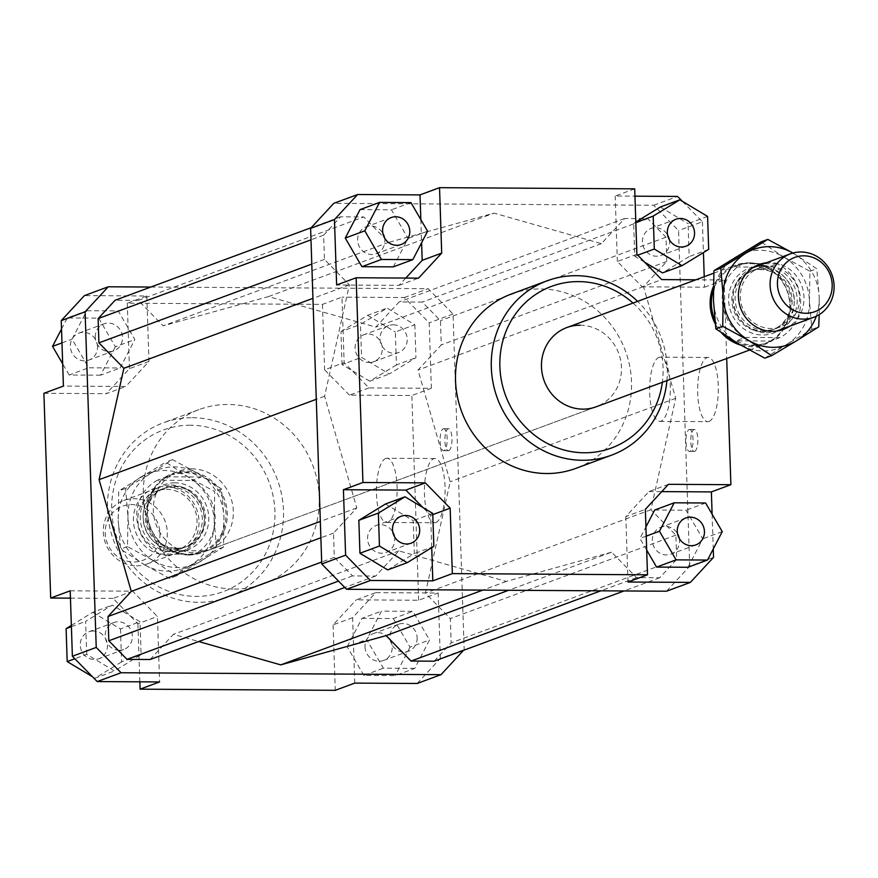 <?xml version="1.0" encoding="UTF-8"?>
<svg xmlns="http://www.w3.org/2000/svg" width="878" height="878" viewBox="0 0 878 878"><rect width="100%" height="100%" fill="white"/><g stroke="black" fill="none" stroke-linecap="round" stroke-linejoin="round"><path stroke-width="0.66" stroke-dasharray="4.39 3.29" d="M766.285 332.773A33.803 31.762 69.7 0 0 776.898 330.918A33.803 31.762 69.7 0 0 797.169 299.409A33.803 31.762 69.7 0 0 764.058 265.65A33.803 31.762 69.7 0 0 753.445 267.516A33.803 31.762 69.7 0 0 733.174 299.025A33.803 31.762 69.7 0 0 766.285 332.773M762.477 331.632A31.268 29.38 69.7 0 0 772.3 329.919A31.268 29.38 69.7 0 0 790.441 295.513A31.268 29.38 69.7 0 0 760.414 269.546A31.268 29.38 69.7 0 0 750.602 271.269A31.268 29.38 69.7 0 0 732.45 305.676A31.268 29.38 69.7 0 0 762.477 331.632M794.294 299.563A31.268 29.38 69.7 0 0 763.673 268.35A31.268 29.38 69.7 0 0 753.851 270.062A31.268 29.38 69.7 0 0 735.105 299.211A31.268 29.38 69.7 0 0 765.726 330.435A31.268 29.38 69.7 0 0 775.548 328.712A31.268 29.38 69.7 0 0 794.294 299.563M734.656 341.454A41.409 38.906 69.7 0 0 751.974 345.712A41.409 38.906 69.7 0 0 764.968 343.441A41.409 38.906 69.7 0 0 789.004 297.872A41.409 38.906 69.7 0 0 749.241 263.488A41.409 38.906 69.7 0 0 736.236 265.771A41.409 38.906 69.7 0 0 713.309 290.333M733.756 266.978A41.409 38.906 -110.3 0 1 737.86 265.167A41.409 38.906 -110.3 0 1 750.866 262.895A41.409 38.906 -110.3 0 1 768.25 267.186L777.469 263.784L742.975 263.576L733.756 266.978L768.25 267.186M779.916 337.613L770.708 341.026L736.203 340.818L745.422 337.404L779.916 337.613A41.409 38.906 69.7 0 0 800.637 300.825A41.409 38.906 69.7 0 0 777.469 263.784M770.708 341.026A41.409 38.906 -110.3 0 1 766.604 342.837A41.409 38.906 -110.3 0 1 753.598 345.12A41.409 38.906 -110.3 0 1 736.203 340.818M740.681 345.109A42.254 39.708 69.7 0 0 751.524 346.733A42.254 39.708 69.7 0 0 764.793 344.406A42.254 39.708 69.7 0 0 789.311 297.905A42.254 39.708 69.7 0 0 748.747 262.829A42.254 39.708 69.7 0 0 735.479 265.156A42.254 39.708 69.7 0 0 713.342 286.744M188.682 554.995A42.254 39.708 69.7 0 0 201.951 552.668A42.254 39.708 69.7 0 0 226.469 506.178A42.254 39.708 69.7 0 0 185.895 471.091A42.254 39.708 69.7 0 0 172.626 473.418A42.254 39.708 69.7 0 0 148.108 519.908A42.254 39.708 69.7 0 0 188.682 554.995M188.177 554.325A41.409 38.906 69.7 0 0 201.183 552.053A41.409 38.906 69.7 0 0 225.218 506.485A41.409 38.906 69.7 0 0 185.456 472.101A41.409 38.906 69.7 0 0 172.45 474.383A41.409 38.906 69.7 0 0 148.415 519.952A41.409 38.906 69.7 0 0 188.177 554.325M173.756 549.474A31.268 29.38 69.7 0 0 183.568 547.751A31.268 29.38 69.7 0 0 202.313 518.613A31.268 29.38 69.7 0 0 171.693 487.389A31.268 29.38 69.7 0 0 161.87 489.112A31.268 29.38 69.7 0 0 143.125 518.261A31.268 29.38 69.7 0 0 173.756 549.474M177.005 548.278A31.268 29.38 69.7 0 0 186.827 546.555A31.268 29.38 69.7 0 0 204.969 512.148A31.268 29.38 69.7 0 0 174.941 486.182A31.268 29.38 69.7 0 0 165.119 487.905A31.268 29.38 69.7 0 0 146.977 522.311A31.268 29.38 69.7 0 0 177.005 548.278M136.43 565.838A33.803 31.762 69.7 0 0 147.043 563.972A33.803 31.762 69.7 0 0 167.314 532.463A33.803 31.762 69.7 0 0 134.202 498.715A33.803 31.762 69.7 0 0 123.589 500.57A33.803 31.762 69.7 0 0 103.319 532.079A33.803 31.762 69.7 0 0 136.43 565.838M171.133 485.051A33.803 31.762 -110.3 0 1 204.245 518.799A33.803 31.762 -110.3 0 1 183.985 550.308A33.803 31.762 -110.3 0 1 173.361 552.163A33.803 31.762 -110.3 0 1 140.26 518.415A33.803 31.762 -110.3 0 1 160.52 486.906A33.803 31.762 -110.3 0 1 171.133 485.051M203.663 550.835L169.169 550.638L187.332 554.644L199.899 552.525L203.663 550.835L194.444 554.248A41.409 38.906 69.7 0 0 215.165 517.46A41.409 38.906 69.7 0 0 191.997 480.42L201.216 477.006L193.303 473.604L184.61 472.419L171.166 474.855L157.502 480.211L191.997 480.42M159.983 533.44A28.919 27.174 -110.3 0 1 133.555 561.997A28.919 27.174 -110.3 0 1 105.228 533.111A28.919 27.174 -110.3 0 1 131.656 504.565A28.919 27.174 -110.3 0 1 159.983 533.44M742.975 263.576A41.409 38.906 69.7 0 0 722.254 300.353A41.409 38.906 69.7 0 0 745.422 337.404M201.216 477.006L166.721 476.798M194.444 554.248L159.95 554.04L169.169 550.638M157.502 480.211A41.409 38.906 69.7 0 0 136.781 516.999A41.409 38.906 69.7 0 0 159.95 554.04M715.252 323.839A42.254 39.708 69.7 0 0 721.42 332.751M714.813 319.877A41.409 38.906 69.7 0 0 727.884 337.119M191.931 468.863A42.254 39.708 69.7 0 0 178.662 471.19A42.254 39.708 69.7 0 0 154.144 517.68A42.254 39.708 69.7 0 0 194.707 552.767A42.254 39.708 69.7 0 0 207.987 550.44A42.254 39.708 69.7 0 0 232.505 503.939A42.254 39.708 69.7 0 0 191.931 468.863M435.817 522.531A32.113 10.349 -89.7 0 0 445.102 488.772A32.113 10.349 -89.7 0 0 434.95 458.535A32.113 10.349 -89.7 0 0 433.699 458.766A32.113 10.349 -89.7 0 0 424.414 492.525A32.113 10.349 -89.7 0 0 434.566 522.761A32.113 10.349 -89.7 0 0 435.817 522.531M385.705 458.481A32.113 10.349 90.3 0 1 386.957 458.25A32.113 10.349 90.3 0 1 397.108 488.486A32.113 10.349 90.3 0 1 387.824 522.245A32.113 10.349 90.3 0 1 386.572 522.476A32.113 10.349 90.3 0 1 376.421 492.24A32.113 10.349 90.3 0 1 385.705 458.481M709.04 421.44A32.113 10.349 -89.7 0 0 718.325 387.67A32.113 10.349 -89.7 0 0 708.173 357.445A32.113 10.349 -89.7 0 0 706.922 357.675A32.113 10.349 -89.7 0 0 697.637 391.434A32.113 10.349 -89.7 0 0 707.789 421.659A32.113 10.349 -89.7 0 0 709.04 421.44M658.928 357.379A32.113 10.349 90.3 0 1 660.179 357.159A32.113 10.349 90.3 0 1 670.331 387.385A32.113 10.349 90.3 0 1 661.046 421.144A32.113 10.349 90.3 0 1 659.795 421.374A32.113 10.349 90.3 0 1 649.643 391.149A32.113 10.349 90.3 0 1 658.928 357.379M448.79 450.633A10.986 3.545 -89.7 0 0 451.972 439.088A10.986 3.545 -89.7 0 0 448.493 428.738A10.986 3.545 -89.7 0 0 448.076 428.815A10.986 3.545 -89.7 0 0 444.894 440.372A10.986 3.545 -89.7 0 0 448.362 450.71A10.986 3.545 -89.7 0 0 448.79 450.633M443.269 428.793A10.986 3.545 90.3 0 1 443.697 428.716A10.986 3.545 90.3 0 1 447.176 439.055A10.986 3.545 90.3 0 1 443.994 450.601A10.986 3.545 90.3 0 1 443.566 450.677A10.986 3.545 90.3 0 1 440.097 440.339A10.986 3.545 90.3 0 1 443.269 428.793M694.663 451.38A10.986 3.545 -89.7 0 0 697.845 439.834A10.986 3.545 -89.7 0 0 694.366 429.496A10.986 3.545 -89.7 0 0 693.938 429.572A10.986 3.545 -89.7 0 0 690.766 441.118A10.986 3.545 -89.7 0 0 694.235 451.468A10.986 3.545 -89.7 0 0 694.663 451.38M689.142 429.54A10.986 3.545 90.3 0 1 689.57 429.463A10.986 3.545 90.3 0 1 693.038 439.801A10.986 3.545 90.3 0 1 689.867 451.358A10.986 3.545 90.3 0 1 689.439 451.435A10.986 3.545 90.3 0 1 685.959 441.096A10.986 3.545 90.3 0 1 689.142 429.54M369.166 362.537A14.366 13.499 69.7 0 0 373.677 361.747A14.366 13.499 69.7 0 0 382.018 345.943A14.366 13.499 69.7 0 0 368.222 334.013A14.366 13.499 69.7 0 0 363.711 334.803A14.366 13.499 69.7 0 0 355.37 350.607A14.366 13.499 69.7 0 0 369.166 362.537M393.157 324.783A14.366 13.499 -110.3 0 1 406.953 336.713A14.366 13.499 -110.3 0 1 398.612 352.517A14.366 13.499 -110.3 0 1 394.101 353.307A14.366 13.499 -110.3 0 1 380.306 341.388A14.366 13.499 -110.3 0 1 388.647 325.573A14.366 13.499 -110.3 0 1 393.157 324.783M365.007 646.888A14.366 13.499 69.7 0 0 383.587 660.443A14.366 13.499 69.7 0 0 392.203 647.053A14.366 13.499 69.7 0 0 373.611 633.499A14.366 13.499 69.7 0 0 365.007 646.888M417.138 637.823A14.366 13.499 -110.3 0 1 408.522 651.213A14.366 13.499 -110.3 0 1 389.942 637.658A14.366 13.499 -110.3 0 1 398.557 624.269A14.366 13.499 -110.3 0 1 417.138 637.823M93.375 630.997A14.366 13.499 69.7 0 0 88.854 631.787A14.366 13.499 69.7 0 0 80.524 647.602A14.366 13.499 69.7 0 0 94.319 659.532A14.366 13.499 69.7 0 0 98.83 658.741A14.366 13.499 69.7 0 0 107.16 642.926A14.366 13.499 69.7 0 0 93.375 630.997M119.254 650.302A14.366 13.499 -110.3 0 1 105.459 638.372A14.366 13.499 -110.3 0 1 113.8 622.568A14.366 13.499 -110.3 0 1 118.31 621.778A14.366 13.499 -110.3 0 1 132.106 633.707A14.366 13.499 -110.3 0 1 123.765 649.511A14.366 13.499 -110.3 0 1 119.254 650.302M97.535 346.656A14.366 13.499 69.7 0 0 78.954 333.102A14.366 13.499 69.7 0 0 70.339 346.492A14.366 13.499 69.7 0 0 88.919 360.046A14.366 13.499 69.7 0 0 97.535 346.656M95.274 337.262A14.366 13.499 -110.3 0 1 103.889 323.872A14.366 13.499 -110.3 0 1 122.47 337.426A14.366 13.499 -110.3 0 1 113.855 350.816A14.366 13.499 -110.3 0 1 95.274 337.262M669.343 239.683A14.366 13.499 -110.3 0 1 660.991 255.432A14.366 13.499 -110.3 0 1 656.481 256.222A14.366 13.499 -110.3 0 1 642.685 244.293A14.366 13.499 -110.3 0 1 651.026 228.489A14.366 13.499 -110.3 0 1 655.537 227.698A14.366 13.499 -110.3 0 1 667.609 235.019M679.254 538.379A14.366 13.499 -110.3 0 1 679.517 540.738A14.366 13.499 -110.3 0 1 670.902 554.128A14.366 13.499 -110.3 0 1 652.321 540.574A14.366 13.499 -110.3 0 1 660.936 527.184A14.366 13.499 -110.3 0 1 677.52 533.703M394.496 536.678A14.366 13.499 -110.3 0 1 386.144 552.427A14.366 13.499 -110.3 0 1 381.634 553.217A14.366 13.499 -110.3 0 1 367.838 541.287A14.366 13.499 -110.3 0 1 376.179 525.483A14.366 13.499 -110.3 0 1 380.69 524.693A14.366 13.499 -110.3 0 1 392.762 532.002M384.586 237.982A14.366 13.499 -110.3 0 1 384.849 240.342A14.366 13.499 -110.3 0 1 376.234 253.731A14.366 13.499 -110.3 0 1 357.653 240.177A14.366 13.499 -110.3 0 1 366.269 226.787A14.366 13.499 -110.3 0 1 382.852 233.307M234.327 589.061A92.947 87.35 69.7 0 0 263.521 583.947A92.947 87.35 69.7 0 0 317.463 481.66A92.947 87.35 69.7 0 0 228.203 404.473A92.947 87.35 69.7 0 0 199.01 409.598A92.947 87.35 69.7 0 0 145.068 511.885A92.947 87.35 69.7 0 0 234.327 589.061M192.425 417.719A92.947 87.35 -110.3 0 1 281.684 494.896A92.947 87.35 -110.3 0 1 227.742 597.183A92.947 87.35 -110.3 0 1 198.549 602.297A92.947 87.35 -110.3 0 1 109.289 525.121A92.947 87.35 -110.3 0 1 163.231 422.834A92.947 87.35 -110.3 0 1 192.425 417.719M190.482 425.226A86.187 80.995 69.7 0 0 111.736 510.327A86.187 80.995 69.7 0 0 196.156 596.392A86.187 80.995 69.7 0 0 274.913 511.303A86.187 80.995 69.7 0 0 190.482 425.226M511.259 294.053A92.947 87.35 -110.3 0 1 540.464 288.939A92.947 87.35 -110.3 0 1 629.724 366.115A92.947 87.35 -110.3 0 1 575.781 468.402M666.929 380.613A92.947 87.35 69.7 0 0 637.604 301.363M633.016 303.064A86.187 80.995 -110.3 0 1 662.341 382.314M580.073 325.233A42.254 39.708 -110.3 0 1 620.647 360.32A42.254 39.708 -110.3 0 1 596.129 406.81L201.951 552.668M368.969 387.911L349.455 395.133L411.848 395.506L431.361 388.285L368.969 387.911L344.143 362.603L341.97 297.159L322.456 304.381L127.277 303.206L146.802 295.985L84.409 295.612M146.802 295.985L148.964 361.429L125.806 386.463L63.414 386.09M86.801 310.724L118.201 310.911L134.85 339.534L120.099 367.97L88.7 367.783L72.051 339.16L86.801 310.724L67.288 317.946L98.687 318.132L118.201 310.911M150.797 287.04L428.212 288.708L453.048 314.017L464.177 649.632L463.529 650.335M150.138 659.499L173.416 634.344L198.68 641.533M434.171 661.2L451.16 642.839L450.348 618.584L425.402 593.144L450.194 481.77L418.005 370.055L441.272 344.911L440.471 320.657L422.252 302.087L399.128 301.955L375.861 327.099L268.525 296.577L163.176 325.826L138.23 300.386L115.106 300.254M417.16 683.479L440.328 658.456L464.177 649.632M349.455 395.133L324.619 369.825L344.143 362.603M431.361 388.285L429.188 322.841L404.363 297.532L341.97 297.159M414.855 324.75L415.952 357.686L389.305 373.995L361.56 357.357L360.463 324.421L387.121 308.112L414.855 324.75L395.341 331.972L396.439 364.908L415.952 357.686M322.456 304.381L324.619 369.825M354.767 683.106L352.605 617.662L375.762 592.639L438.155 593.012L418.641 600.234L356.248 599.861L375.762 592.639M352.605 617.662L333.08 624.884L356.248 599.861M440.328 658.456L438.155 593.012M414.767 668.367L383.357 668.18L366.719 639.557L381.469 611.132L412.869 611.318L429.518 639.941L414.767 668.367L395.254 675.588L363.843 675.401L383.357 668.18M70.207 590.806L132.6 591.179L157.425 616.499L159.598 681.943M132.6 591.179L113.086 598.401L137.912 623.72L157.425 616.499M86.713 654.351L85.616 621.415L112.263 605.107L140.008 621.734L141.106 654.681L114.447 670.979L86.713 654.351L74.828 658.752M139.843 681.822L137.912 623.72M148.964 361.429L129.45 368.65L106.293 393.684L125.806 386.463M43.9 393.311L106.293 393.684M636.879 254.28L617.355 261.501L642.191 286.821L661.705 279.599M704.233 276.713L704.584 287.194L642.191 286.821M704.584 287.194L724.098 279.972L695.881 279.797M666.534 591.212L689.691 566.189L713.54 557.354M689.691 566.189L678.562 230.574L653.726 205.254L333.772 203.345M682.338 201.292L702.411 221.75L678.562 230.574M702.411 221.75L703.432 252.579M724.098 279.972L726.699 358.498M712.113 514.179L713.265 548.948M611.615 552.174L506.266 581.423L398.93 550.901L375.652 576.045L352.528 575.913L334.32 557.343L333.519 533.089L356.786 507.945L324.597 396.23L349.389 284.856L324.443 259.416L323.631 235.161L340.62 216.8L363.744 216.943L388.691 242.383L494.04 213.124L601.375 243.656L624.642 218.501L647.777 218.644L665.985 237.214L666.786 261.468L643.519 286.612L675.709 398.327L650.916 509.701L675.862 535.141L676.675 559.396L659.685 577.746L636.561 577.614L611.615 552.174L508.669 590.268M653.726 205.254L677.575 196.431M422.933 507.539L430.648 515.397L431.724 547.652M385.486 504.005L413.231 520.643L414.328 553.579L387.67 569.888M634.706 188.836L615.193 196.057L634.948 196.178M405.779 278.063L399.029 285.361L336.636 284.988M420.836 219.61L421.605 242.756M360.024 209.633L391.423 209.82L408.072 238.443L393.322 266.868M668.498 484.316L648.985 491.537L625.816 516.571L645.341 509.35M627.99 582.015L625.816 516.571M430.648 515.397L432.788 514.607M399.029 285.361L418.543 278.139M453.048 314.017L429.188 322.841M404.363 297.532L428.212 288.708M410.948 202.598L391.423 209.82M427.586 231.221L408.072 238.443M432.744 513.421L413.231 520.643M433.842 546.357L414.328 553.579M646.691 550.078L639.93 538.466L645.923 526.932M646.23 536.14L639.93 538.466M654.692 510.03L686.091 510.217L702.74 538.84L687.99 567.276M705.605 502.995L686.091 510.217M722.254 531.618L702.74 538.84M648.985 491.537L661.749 491.614M707.591 216.427L688.078 223.649L689.175 256.585L662.517 272.893M708.689 249.363L689.175 256.585M644.584 262.149L634.783 256.266L633.686 223.319L635.804 222.024M637.746 255.169L634.783 256.266M635.826 222.529L633.686 223.319M660.333 207.021L688.078 223.649M617.355 261.501L615.193 196.057M98.687 318.132L115.336 346.755L134.85 339.534M115.336 346.755L100.586 375.191L120.099 367.97M100.586 375.191L69.175 375.005L88.7 367.783M61.987 342.881L72.051 339.16M69.175 375.005L62.678 363.821M61.526 329.052L67.288 317.946M129.45 368.65L127.277 303.206M71.392 626.672L85.616 621.415M71.359 625.421L92.75 612.328L112.263 605.107M92.75 612.328L120.495 628.955L140.008 621.734M120.495 628.955L121.581 661.902L141.106 654.681M121.581 661.902L94.934 678.2L114.447 670.979M94.934 678.2L92.442 676.708M113.086 598.401L70.449 598.148M363.843 675.401L347.194 646.779L366.719 639.557M347.194 646.779L361.955 618.353L381.469 611.132M361.955 618.353L393.355 618.54L412.869 611.318M393.355 618.54L410.004 647.163L429.518 639.941M410.004 647.163L395.254 675.588M333.08 624.884L335.253 690.327M418.641 600.234L411.848 395.506M396.439 364.908L369.781 381.217L389.305 373.995M369.781 381.217L342.047 364.579L361.56 357.357M342.047 364.579L340.949 331.643L360.463 324.421M340.949 331.643L367.597 315.334L387.121 308.112M367.597 315.334L395.341 331.972M650.916 509.701L425.402 593.144M675.709 398.327L450.194 481.77M675.862 535.141L450.348 618.584M676.675 559.396L451.16 642.839M659.685 577.746L623.995 590.96M636.561 577.614L600.859 590.817M506.266 581.423L482.79 590.115M268.525 296.577L494.04 213.124M388.691 242.383L163.176 325.826M349.389 284.856L312.93 298.344M324.597 396.23L316.289 399.303M324.443 259.416L311.8 264.091M323.631 235.161L310.999 239.837M340.62 216.8L311.262 227.665M138.23 300.386L363.744 216.943M398.93 550.901L173.416 634.344M375.652 576.045L344.791 587.47M352.528 575.913L338.524 581.093M334.32 557.343L321.677 562.019M333.519 533.089L320.876 537.764M356.786 507.945L320.338 521.433M624.642 218.501L399.128 301.955M601.375 243.656L375.861 327.099M647.777 218.644L422.252 302.087M665.985 237.214L440.471 320.657M666.786 261.468L441.272 344.911M643.519 286.612L418.005 370.055M153.42 560.68A50.704 47.642 69.7 0 0 177.641 567.572A50.704 47.642 69.7 0 0 201.413 560.976A50.704 47.642 69.7 0 0 223.967 517.515A50.704 47.642 69.7 0 0 198.527 473.78A50.704 47.642 69.7 0 0 174.305 466.887A50.704 47.642 69.7 0 0 150.533 473.494L172.593 459.633L198.527 473.78L221.552 488.991L223.967 517.515L223.473 547.115L176.445 575.902L153.42 560.68L127.497 546.544L127.979 516.944A50.704 47.642 69.7 0 0 153.42 560.68M140.776 477.094A50.704 47.642 -110.3 0 1 164.548 470.498A50.704 47.642 -110.3 0 1 188.77 477.391A50.704 47.642 -110.3 0 1 214.21 521.126A50.704 47.642 -110.3 0 1 191.656 564.587A50.704 47.642 -110.3 0 1 167.885 571.183A50.704 47.642 -110.3 0 1 143.663 564.291L169.597 578.437L216.625 549.661L214.21 521.126L214.693 491.526L188.77 477.391L165.744 462.168L118.717 490.956L118.223 520.555A50.704 47.642 -110.3 0 1 140.776 477.094M167.358 555.236A34.648 32.552 69.7 0 0 199.01 521.038A34.648 32.552 69.7 0 0 165.075 486.445A34.648 32.552 69.7 0 0 133.423 520.643A34.648 32.552 69.7 0 0 167.358 555.236M166.436 489.331A31.268 29.38 -110.3 0 1 196.452 515.298A31.268 29.38 -110.3 0 1 178.311 549.705A31.268 29.38 -110.3 0 1 168.488 551.428A31.268 29.38 -110.3 0 1 138.472 525.461A31.268 29.38 -110.3 0 1 156.613 491.054A31.268 29.38 -110.3 0 1 166.436 489.331M173.855 486.588A31.268 29.38 -110.3 0 1 203.883 512.543A31.268 29.38 -110.3 0 1 185.741 546.95A31.268 29.38 -110.3 0 1 175.918 548.673A31.268 29.38 -110.3 0 1 145.891 522.717A31.268 29.38 -110.3 0 1 164.043 488.311A31.268 29.38 -110.3 0 1 173.855 486.588M174.832 482.834A34.648 32.552 69.7 0 0 143.18 517.032A34.648 32.552 69.7 0 0 177.115 551.625A34.648 32.552 69.7 0 0 208.766 517.427A34.648 32.552 69.7 0 0 174.832 482.834M150.533 473.494A50.704 47.642 69.7 0 0 127.979 516.944L125.565 488.42L150.533 473.494M118.223 520.555L120.637 549.079L143.663 564.291A50.704 47.642 -110.3 0 1 118.223 520.555M172.593 459.633L165.744 462.168M221.552 488.991L214.693 491.526M127.497 546.544L120.637 549.079M125.565 488.42L118.717 490.956M176.445 575.902L169.597 578.437M223.473 547.115L216.625 549.661M764.826 358.18L786.886 344.33A50.704 47.642 -110.3 0 1 763.114 350.937A50.704 47.642 -110.3 0 1 738.892 344.044A50.704 47.642 -110.3 0 1 713.452 300.309A50.704 47.642 -110.3 0 1 736.005 256.848A50.704 47.642 -110.3 0 1 759.777 250.252A50.704 47.642 -110.3 0 1 783.999 257.144L760.974 241.922M792.922 253.029L793.756 253.533A50.704 47.642 69.7 0 0 792.911 253.04M766.176 262.807A34.648 32.552 -110.3 0 1 770.061 262.577A34.648 32.552 -110.3 0 1 802.404 287.633A34.648 32.552 -110.3 0 1 789.64 326.199M768.93 266.396A31.268 29.38 69.7 0 0 759.108 268.119A31.268 29.38 69.7 0 0 740.966 302.526A31.268 29.38 69.7 0 0 770.983 328.493A31.268 29.38 69.7 0 0 780.805 326.77A31.268 29.38 69.7 0 0 798.947 292.363A31.268 29.38 69.7 0 0 768.93 266.396M761.5 269.151A31.268 29.38 69.7 0 0 751.678 270.874A31.268 29.38 69.7 0 0 733.536 305.27A31.268 29.38 69.7 0 0 763.564 331.236A31.268 29.38 69.7 0 0 773.386 329.513A31.268 29.38 69.7 0 0 791.528 295.107A31.268 29.38 69.7 0 0 761.5 269.151M760.304 266.188A34.648 32.552 -110.3 0 1 794.239 300.792A34.648 32.552 -110.3 0 1 762.587 334.99A34.648 32.552 -110.3 0 1 728.652 300.397A34.648 32.552 -110.3 0 1 760.304 266.188M783.999 257.144A50.704 47.642 -110.3 0 1 809.439 300.88A50.704 47.642 -110.3 0 1 786.886 344.33L811.854 329.404L809.439 300.88L809.933 271.28L783.999 257.144M793.756 253.533L816.781 268.745L819.196 297.269A50.704 47.642 69.7 0 0 793.756 253.533M816.288 316.212A50.704 47.642 69.7 0 0 819.196 297.269L819.24 314.609M811.854 329.404L818.713 326.868M809.933 271.28L816.781 268.745M772.3 329.919L775.548 328.712M764.968 343.441L766.604 342.837M749.417 350.092L764.793 344.406M183.568 547.751L186.827 546.555M147.043 563.972L183.985 550.308M199.899 552.525L201.183 552.053M171.166 474.855L172.45 474.383M123.589 500.57L160.52 486.906M161.87 489.112L165.119 487.905M172.626 473.418L178.662 471.19M713.803 273.168L735.479 265.156M736.236 265.771L737.86 265.167M750.602 271.269L753.851 270.062M434.95 458.535L386.957 458.25M708.173 357.445L660.179 357.159M448.493 428.738L443.697 428.716M694.366 429.496L689.57 429.463M373.677 361.747L398.612 352.517M383.587 660.443L408.522 651.213M88.854 631.787L113.8 622.568M78.954 333.102L103.889 323.872M675.961 219.259L651.026 228.489M685.872 517.954L660.936 527.184M411.08 543.197L386.144 552.427M401.169 244.501L376.234 253.731M263.521 583.947L227.742 597.183M199.01 409.598L163.231 422.834M391.204 217.557L366.269 226.787M401.114 516.253L376.179 525.483M695.837 544.898L670.902 554.128M685.927 246.213L660.991 255.432M113.855 350.816L88.919 360.046M123.765 649.511L98.83 658.741M398.557 624.269L373.622 633.499M388.647 325.573L363.711 334.803M689.439 451.435L694.235 451.468M443.566 450.677L448.362 450.71M659.795 421.374L707.789 421.659M386.572 522.476L434.566 522.761M207.987 550.44L596.129 406.81M178.311 549.705L185.741 546.95M164.043 488.311L156.613 491.054M759.108 268.119L751.678 270.874M773.386 329.513L780.805 326.77"/><path stroke-width="1.32" d="M800.988 251.986A33.803 31.762 -110.3 0 1 834.1 285.745A33.803 31.762 -110.3 0 1 813.829 317.254A33.803 31.762 -110.3 0 1 803.216 319.109A33.803 31.762 -110.3 0 1 770.105 285.361A33.803 31.762 -110.3 0 1 790.376 253.852A33.803 31.762 -110.3 0 1 800.988 251.986M777.436 284.384A28.919 27.174 69.7 0 0 805.763 313.259A28.919 27.174 69.7 0 0 832.19 284.713A28.919 27.174 69.7 0 0 803.864 255.827A28.919 27.174 69.7 0 0 777.436 284.384M713.342 286.744A42.254 39.708 69.7 0 0 715.252 323.839M721.42 332.751A42.254 39.708 69.7 0 0 740.681 345.109M713.309 290.333A41.409 38.906 69.7 0 0 714.813 319.877M727.884 337.119A41.409 38.906 69.7 0 0 734.656 341.454M749.417 350.092L596.129 406.81A42.254 39.708 -110.3 0 1 582.86 409.137A42.254 39.708 -110.3 0 1 542.286 374.061A42.254 39.708 -110.3 0 1 566.804 327.56A42.254 39.708 -110.3 0 1 580.073 325.233M681.416 247.003A14.366 13.499 -110.3 0 1 667.62 235.074A14.366 13.499 -110.3 0 1 675.961 219.259A14.366 13.499 -110.3 0 1 680.472 218.468A14.366 13.499 -110.3 0 1 694.268 230.398A14.366 13.499 -110.3 0 1 685.927 246.213A14.366 13.499 -110.3 0 1 681.416 247.003M667.609 235.019A14.366 13.499 -110.3 0 1 669.343 239.683M677.256 531.344A14.366 13.499 -110.3 0 1 685.872 517.954A14.366 13.499 -110.3 0 1 704.452 531.508A14.366 13.499 -110.3 0 1 695.837 544.898A14.366 13.499 -110.3 0 1 677.256 531.344M677.52 533.703A14.366 13.499 -110.3 0 1 679.254 538.379M405.625 515.463A14.366 13.499 -110.3 0 1 419.421 527.393A14.366 13.499 -110.3 0 1 411.08 543.197A14.366 13.499 -110.3 0 1 406.569 543.987A14.366 13.499 -110.3 0 1 392.773 532.057A14.366 13.499 -110.3 0 1 401.114 516.253A14.366 13.499 -110.3 0 1 405.625 515.463M392.762 532.002A14.366 13.499 -110.3 0 1 394.496 536.678M409.785 231.112A14.366 13.499 -110.3 0 1 401.169 244.501A14.366 13.499 -110.3 0 1 382.589 230.947A14.366 13.499 -110.3 0 1 391.204 217.557A14.366 13.499 -110.3 0 1 409.785 231.112M382.852 233.307A14.366 13.499 -110.3 0 1 384.586 237.982M611.56 455.166L575.781 468.402A92.947 87.35 -110.3 0 1 546.588 473.527A92.947 87.35 -110.3 0 1 457.328 396.34A92.947 87.35 -110.3 0 1 511.259 294.053L547.038 280.817A92.947 87.35 69.7 0 0 493.107 383.104A92.947 87.35 69.7 0 0 582.366 460.281A92.947 87.35 69.7 0 0 611.56 455.166A92.947 87.35 69.7 0 0 666.929 380.613M637.604 301.363A92.947 87.35 69.7 0 0 576.242 275.703A92.947 87.35 69.7 0 0 547.038 280.817M662.341 382.314A86.187 80.995 -110.3 0 1 584.309 452.774A86.187 80.995 -110.3 0 1 499.878 366.697A86.187 80.995 -110.3 0 1 578.624 281.608A86.187 80.995 -110.3 0 1 633.016 303.064M84.409 295.612L61.24 320.646L85.1 311.811L108.257 286.788L84.409 295.612M61.24 320.646L63.414 386.09L43.9 393.311L50.694 598.028L70.207 590.806L72.38 656.25L97.206 681.569L121.065 672.746L96.229 647.426L72.38 656.25M96.229 647.426L85.1 311.811M463.529 650.335L441.019 674.655L121.065 672.746M108.257 286.788L150.797 287.04M198.68 641.533L280.74 664.876L386.09 635.617L411.047 661.057L434.171 661.2L623.995 590.96M311.262 227.665L115.106 300.254L98.117 318.604L98.918 342.859L123.875 368.299L99.082 479.673L131.272 591.388L108.005 616.532L108.806 640.786L127.014 659.356L150.138 659.499L344.791 587.47M97.206 681.569L159.598 681.943L140.085 689.164L335.253 690.327L354.767 683.106L417.16 683.479L441.019 674.655M140.085 689.164L139.843 681.822M357.631 194.521L333.772 203.345L310.614 228.368L321.743 563.983L346.58 589.292L370.428 580.468L345.603 555.159L343.43 489.715L362.943 482.494L356.15 277.766L336.636 284.988L334.463 219.544L357.631 194.521L420.013 194.894L439.538 187.672L634.706 188.836L636.879 254.28L661.705 279.599L695.881 279.797M713.265 548.948L713.54 557.354L690.382 582.388L666.534 591.212L346.58 589.292M703.432 252.579L704.233 276.713M726.699 358.498L730.891 484.689L711.378 491.91L712.113 514.179M634.948 196.178L677.575 196.431L682.338 201.292M345.603 555.159L321.743 563.983M310.614 228.368L334.463 219.544M431.724 547.652L432.821 580.841L370.428 580.468M422.933 507.539L405.823 490.089L343.43 489.715M359.936 553.25L358.839 520.314L385.486 504.005L404.999 496.783L378.352 513.092L379.45 546.028L359.936 553.25L387.67 569.888L407.194 562.666L433.842 546.357L432.744 513.421L404.999 496.783M405.779 278.063L422.186 260.338L421.605 242.756M420.013 194.894L420.836 219.61M412.836 259.647L393.322 266.868L361.912 266.682L345.274 238.059L360.024 209.633L379.537 202.412L364.787 230.837L381.436 259.46L412.836 259.647L427.586 231.221L410.948 202.598L379.537 202.412M730.891 484.689L668.498 484.316L645.341 509.35L647.503 574.794L452.335 573.619L432.821 580.841M690.382 582.388L627.99 582.015L647.503 574.794M432.788 514.607L450.162 508.175L425.336 482.867L405.823 490.089M362.943 482.494L425.336 482.867M356.15 277.766L418.543 278.139L441.7 253.116L422.186 260.338M439.538 187.672L441.7 253.116M381.436 259.46L361.912 266.682M364.787 230.837L345.274 238.059M378.352 513.092L358.839 520.314M379.45 546.028L407.194 562.666M450.162 508.175L452.335 573.619M707.503 560.054L722.254 531.618L705.605 502.995L674.205 502.809L659.455 531.245L676.104 559.868L707.503 560.054L687.99 567.276L656.579 567.089L646.691 550.078M676.104 559.868L656.579 567.089M659.455 531.245L646.23 536.14M645.923 526.932L654.692 510.03L674.205 502.809M661.749 491.614L711.378 491.91M708.689 249.363L707.591 216.427L679.857 199.8L653.199 216.098L654.297 249.045L682.041 265.672L708.689 249.363M682.041 265.672L662.517 272.893L644.584 262.149M654.297 249.045L637.746 255.169M653.199 216.098L635.826 222.529M635.804 222.024L660.333 207.021L679.857 199.8M62.678 363.821L52.537 346.382L61.987 342.881M52.537 346.382L61.526 329.052M92.442 676.708L67.189 661.573L66.102 628.637L71.392 626.672M67.189 661.573L74.828 658.752M66.102 628.637L71.359 625.421M70.449 598.148L50.694 598.028M600.859 590.817L411.047 661.057M508.669 590.268L386.09 635.617M482.79 590.115L280.74 664.876M312.93 298.344L123.875 368.299M316.289 399.303L99.082 479.673M311.8 264.091L98.918 342.859M310.999 239.837L98.117 318.604M338.524 581.093L127.014 659.356M321.677 562.019L108.806 640.786M320.876 537.764L108.005 616.532M320.338 521.433L131.272 591.388M792.911 253.04A50.704 47.642 69.7 0 0 769.534 246.641A50.704 47.642 69.7 0 0 745.762 253.237A50.704 47.642 69.7 0 0 723.209 296.698A50.704 47.642 69.7 0 0 748.66 340.434A50.704 47.642 69.7 0 0 772.87 347.326A50.704 47.642 69.7 0 0 796.642 340.719L771.685 355.645L748.66 340.434L722.726 326.298L723.209 296.698L720.794 268.163L767.822 239.387L793.756 253.533M789.64 326.199A34.648 32.552 -110.3 0 1 772.344 331.379A34.648 32.552 -110.3 0 1 738.541 298.827A34.648 32.552 -110.3 0 1 766.176 262.807M819.24 314.609L818.713 326.868L796.642 340.719A50.704 47.642 69.7 0 0 816.288 316.212M767.822 239.387L760.974 241.922L713.946 270.698L713.452 300.309L715.866 328.833L738.892 344.044L764.826 358.18L771.685 355.645M713.946 270.698L720.794 268.163M715.866 328.833L722.726 326.298M776.898 330.918L813.829 317.254M566.804 327.56L713.803 273.168M753.445 267.516L790.376 253.852"/></g></svg>
